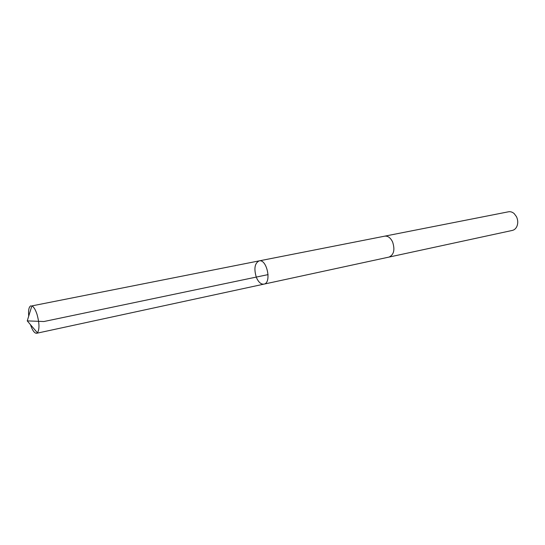 <?xml version="1.0" encoding="UTF-8"?>
<svg xmlns="http://www.w3.org/2000/svg" width="545" height="545" viewBox="0 0 545 545"><rect width="100%" height="100%" fill="white"/><g stroke="black" fill="none" stroke-linecap="round" stroke-linejoin="round"><path stroke-width="0.82" d="M384.525 236.196L384.716 236.155C387.877 235.801 390.499 237.722 392.591 241.939C395.098 249.692 393.919 254.74 389.041 257.077L263.923 284.136C271.941 283.046 266.914 258.705 259.12 260.885C254.678 263.249 253.766 268.753 256.368 277.391C258.453 282.187 260.966 284.435 263.923 284.136C271.941 283.046 266.914 258.705 259.12 260.885L31.862 305.909C33.701 306.767 35.411 309.553 36.999 314.267C39.458 323.171 39.601 329.357 37.421 332.818L36.61 333.281C34.492 333.342 32.448 330.495 30.486 324.725L30.472 324.67M28.708 316.148C28.217 310.037 28.953 306.59 30.936 305.806M259.12 260.885L384.716 236.162C387.877 235.794 390.499 237.722 392.591 241.939C395.105 249.699 393.919 254.747 389.041 257.083L388.851 257.117M384.716 236.155L508.485 211.794C510.515 211.44 512.429 212.059 514.242 213.66L516.503 216.733C518.023 220.071 518.145 223.3 516.878 226.427C515.849 228.614 514.337 229.949 512.334 230.426L389.041 257.083M268.113 274.605L43.907 321.53L27.25 320.889L37.421 332.818M263.923 284.136L36.61 333.281M27.25 320.889L31.862 305.909"/></g></svg>
